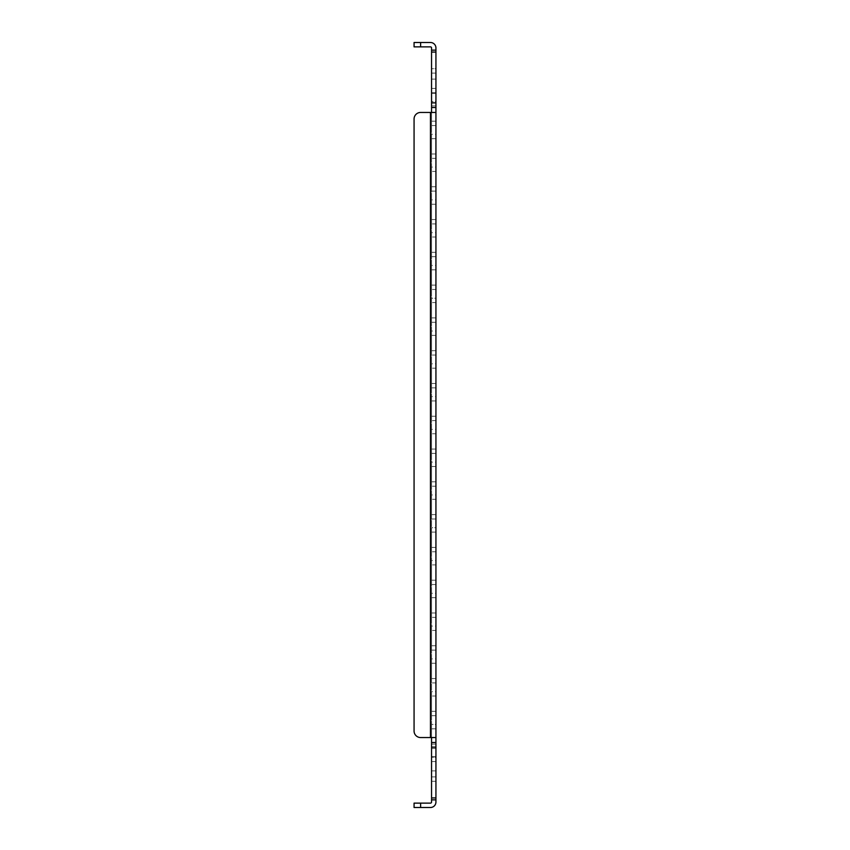 <?xml version="1.0" encoding="UTF-8"?>
<svg xmlns="http://www.w3.org/2000/svg" width="850" height="850" viewBox="0 0 850 850"><rect width="100%" height="100%" fill="white"/><g stroke="black" fill="none" stroke-linecap="round" stroke-linejoin="round"><path stroke-width="0.64" stroke-dasharray="4.25 3.19" d="M435.933 763.789L435.933 756.681L435.933 763.789M431.556 763.789L431.556 756.681L431.556 763.789M435.933 86.211L435.933 93.319L435.933 86.211M431.556 86.211L431.556 93.319L431.556 86.211M431.556 658.867L431.556 682.911L431.556 658.867L431.556 682.911L431.556 658.867L431.556 682.911L431.556 658.867L431.556 682.911L431.556 658.867L431.556 682.911L431.556 658.867L431.556 682.911L431.556 658.867L431.556 682.911L431.556 658.867L431.556 682.911L431.556 658.867L431.556 682.911L431.556 658.867L431.556 682.911L431.556 658.867L431.556 682.911L431.556 658.867L431.556 682.911L431.556 658.867L431.556 682.911L431.556 658.867L431.556 682.911L431.556 658.867L431.556 682.911L431.556 658.867L431.556 682.911L431.556 658.867L435.933 658.867L435.933 682.911L435.933 658.867L435.933 682.911L435.933 658.867L435.933 682.911L435.933 658.867L435.933 682.911L435.933 658.867L435.933 682.911L435.933 658.867L435.933 682.911L435.933 658.867L435.933 682.911L435.933 658.867L435.933 682.911L435.933 658.867L435.933 682.911L435.933 658.867L435.933 682.911L435.933 658.867L435.933 682.911L435.933 658.867L435.933 682.911L435.933 658.867L435.933 682.911L435.933 658.867L435.933 682.911L435.933 658.867L435.933 682.911L435.933 658.867L435.933 682.911L435.933 658.867L431.556 658.867M431.556 691.656L431.556 715.7L431.556 691.656L431.556 715.7L431.556 691.656L431.556 715.7L431.556 691.656L431.556 715.7L431.556 691.656L431.556 715.7L431.556 691.656L431.556 715.7L431.556 691.656L431.556 715.7L431.556 691.656L431.556 715.7L431.556 691.656L431.556 715.7L431.556 691.656L431.556 715.7L431.556 691.656L431.556 715.7L431.556 691.656L431.556 715.7L431.556 691.656L431.556 715.7L431.556 691.656L431.556 715.7L431.556 691.656L431.556 715.7L431.556 691.656L431.556 715.7L431.556 691.656L435.933 691.656L435.933 715.7L435.933 691.656L435.933 715.7L435.933 691.656L435.933 715.7L435.933 691.656L435.933 715.7L435.933 691.656L435.933 715.7L435.933 691.656L435.933 715.7L435.933 691.656L435.933 715.7L435.933 691.656L435.933 715.7L435.933 691.656L435.933 715.7L435.933 691.656L435.933 715.7L435.933 691.656L435.933 715.7L435.933 691.656L435.933 715.7L435.933 691.656L435.933 715.7L435.933 691.656L435.933 715.7L435.933 691.656L435.933 715.7L435.933 691.656L435.933 715.7L435.933 691.656L431.556 691.656M431.556 724.444L431.556 748.489L431.556 724.444L431.556 748.489L431.556 724.444L431.556 748.489L431.556 724.444L431.556 748.489L431.556 724.444L431.556 748.489L431.556 724.444L431.556 748.489L431.556 724.444L431.556 748.489L431.556 724.444L431.556 748.489L431.556 724.444L431.556 748.489L431.556 724.444L431.556 748.489L431.556 724.444L431.556 748.489L431.556 724.444L431.556 748.489L431.556 724.444L431.556 748.489L431.556 724.444L431.556 748.489L431.556 724.444L435.933 724.444L435.933 748.489L435.933 724.444L435.933 748.489L435.933 724.444L435.933 748.489L435.933 724.444L435.933 748.489L435.933 724.444L435.933 748.489L435.933 724.444L435.933 748.489L435.933 724.444L435.933 748.489L435.933 724.444L435.933 748.489L435.933 724.444L435.933 748.489L435.933 724.444L435.933 748.489L435.933 724.444L435.933 748.489L435.933 724.444L435.933 748.489L435.933 724.444L435.933 748.489L435.933 724.444L435.933 748.489L435.933 724.444L431.556 724.444M431.556 757.233L431.556 781.267L431.556 757.233L431.556 781.267L431.556 757.233L431.556 781.267L431.556 757.233L431.556 781.267L431.556 757.233L431.556 781.267L431.556 757.233L431.556 781.267L431.556 757.233L431.556 781.267L431.556 757.233L431.556 781.267L431.556 757.233L431.556 781.267L431.556 757.233L431.556 781.267L431.556 757.233L431.556 781.267L431.556 757.233L431.556 781.267L431.556 757.233L435.933 757.233L435.933 781.267L435.933 757.233L435.933 781.267L435.933 757.233L435.933 781.267L435.933 757.233L435.933 781.267L435.933 757.233L435.933 781.267L435.933 757.233L435.933 781.267L435.933 757.233L435.933 781.267L435.933 757.233L435.933 781.267L435.933 757.233L435.933 781.267L435.933 757.233L435.933 781.267L435.933 757.233L435.933 781.267L435.933 757.233L435.933 781.267L435.933 757.233L431.556 757.233M414.067 731L414.067 119L414.067 731A6.556 6.556 0 0 0 420.633 737.556A6.556 6.556 0 0 1 414.067 731A6.556 6.556 0 0 0 420.633 737.556L435.933 737.556L430.461 737.556L431.556 737.556L431.556 107.504L435.933 107.504L435.933 112.444L420.633 112.444L431.556 112.444L431.556 747.129L435.933 747.129L435.933 742.496L431.556 742.496M435.933 107.504L435.933 50.15L431.556 50.15L431.556 47.961A1.094 1.094 0 0 0 430.461 46.867L420.633 46.867L420.633 42.5L414.067 42.5L414.067 46.867L420.633 46.867M420.633 42.5L430.461 42.5A5.461 5.461 0 0 1 435.933 47.961L435.933 50.15L431.556 50.15L431.556 52.073L435.933 52.073M435.933 102.871L431.556 102.871L431.556 52.073M431.556 102.871L431.556 107.504M431.556 797.927L431.556 799.85L435.933 799.85L435.933 797.927L431.556 797.927L431.556 747.129M431.556 799.85L435.933 799.85L431.556 799.85L431.556 802.039A1.094 1.094 0 0 1 430.461 803.133L414.067 803.133L414.067 807.5L420.633 807.5L420.633 803.133M431.556 626.089L431.556 650.133L431.556 626.089L431.556 650.133L431.556 626.089L431.556 650.133L431.556 626.089L431.556 650.133L431.556 626.089L431.556 650.133L431.556 626.089L431.556 650.133L431.556 626.089L431.556 650.133L431.556 626.089L431.556 650.133L431.556 626.089L431.556 650.133L431.556 626.089L431.556 650.133L431.556 626.089L431.556 650.133L431.556 626.089L431.556 650.133L431.556 626.089L431.556 650.133L431.556 626.089L431.556 650.133L431.556 626.089L431.556 650.133L431.556 626.089L431.556 650.133L431.556 626.089L435.933 626.089L435.933 650.133L435.933 626.089L435.933 650.133L435.933 626.089L435.933 650.133L435.933 626.089L435.933 650.133L435.933 626.089L435.933 650.133L435.933 626.089L435.933 650.133L435.933 626.089L435.933 650.133L435.933 626.089L435.933 650.133L435.933 626.089L435.933 650.133L435.933 626.089L435.933 650.133L435.933 626.089L435.933 650.133L435.933 626.089L435.933 650.133L435.933 626.089L435.933 650.133L435.933 626.089L435.933 650.133L435.933 626.089L435.933 650.133L435.933 626.089L435.933 650.133L435.933 626.089L431.556 626.089M431.556 593.3L431.556 617.344L431.556 593.3L431.556 617.344L431.556 593.3L431.556 617.344L431.556 593.3L431.556 617.344L431.556 593.3L431.556 617.344L431.556 593.3L431.556 617.344L431.556 593.3L431.556 617.344L431.556 593.3L431.556 617.344L431.556 593.3L431.556 617.344L431.556 593.3L431.556 617.344L431.556 593.3L431.556 617.344L431.556 593.3L431.556 617.344L431.556 593.3L431.556 617.344L431.556 593.3L431.556 617.344L431.556 593.3L431.556 617.344L431.556 593.3L431.556 617.344L431.556 593.3L435.933 593.3L435.933 617.344L435.933 593.3L435.933 617.344L435.933 593.3L435.933 617.344L435.933 593.3L435.933 617.344L435.933 593.3L435.933 617.344L435.933 593.3L435.933 617.344L435.933 593.3L435.933 617.344L435.933 593.3L435.933 617.344L435.933 593.3L435.933 617.344L435.933 593.3L435.933 617.344L435.933 593.3L435.933 617.344L435.933 593.3L435.933 617.344L435.933 593.3L435.933 617.344L435.933 593.3L435.933 617.344L435.933 593.3L435.933 617.344L435.933 593.3L435.933 617.344L435.933 593.3L431.556 593.3M431.556 560.511L431.556 584.556L431.556 560.511L431.556 584.556L431.556 560.511L431.556 584.556L431.556 560.511L431.556 584.556L431.556 560.511L431.556 584.556L431.556 560.511L431.556 584.556L431.556 560.511L431.556 584.556L431.556 560.511L431.556 584.556L431.556 560.511L431.556 584.556L431.556 560.511L431.556 584.556L431.556 560.511L431.556 584.556L431.556 560.511L431.556 584.556L431.556 560.511L431.556 584.556L431.556 560.511L431.556 584.556L431.556 560.511L431.556 584.556L431.556 560.511L431.556 584.556L431.556 560.511L435.933 560.511L435.933 584.556L435.933 560.511L435.933 584.556L435.933 560.511L435.933 584.556L435.933 560.511L435.933 584.556L435.933 560.511L435.933 584.556L435.933 560.511L435.933 584.556L435.933 560.511L435.933 584.556L435.933 560.511L435.933 584.556L435.933 560.511L435.933 584.556L435.933 560.511L435.933 584.556L435.933 560.511L435.933 584.556L435.933 560.511L435.933 584.556L435.933 560.511L435.933 584.556L435.933 560.511L435.933 584.556L435.933 560.511L435.933 584.556L435.933 560.511L435.933 584.556L435.933 560.511L431.556 560.511M431.556 527.733L431.556 551.767L431.556 527.733L431.556 551.767L431.556 527.733L431.556 551.767L431.556 527.733L431.556 551.767L431.556 527.733L431.556 551.767L431.556 527.733L431.556 551.767L431.556 527.733L431.556 551.767L431.556 527.733L431.556 551.767L431.556 527.733L431.556 551.767L431.556 527.733L431.556 551.767L431.556 527.733L431.556 551.767L431.556 527.733L431.556 551.767L431.556 527.733L431.556 551.767L431.556 527.733L431.556 551.767L431.556 527.733L431.556 551.767L431.556 527.733L431.556 551.767L431.556 527.733L435.933 527.733L435.933 551.767L435.933 527.733L435.933 551.767L435.933 527.733L435.933 551.767L435.933 527.733L435.933 551.767L435.933 527.733L435.933 551.767L435.933 527.733L435.933 551.767L435.933 527.733L435.933 551.767L435.933 527.733L435.933 551.767L435.933 527.733L435.933 551.767L435.933 527.733L435.933 551.767L435.933 527.733L435.933 551.767L435.933 527.733L435.933 551.767L435.933 527.733L435.933 551.767L435.933 527.733L435.933 551.767L435.933 527.733L435.933 551.767L435.933 527.733L435.933 551.767L435.933 527.733L431.556 527.733M431.556 494.944L431.556 518.989L431.556 494.944L431.556 518.989L431.556 494.944L431.556 518.989L431.556 494.944L431.556 518.989L431.556 494.944L431.556 518.989L431.556 494.944L431.556 518.989L431.556 494.944L431.556 518.989L431.556 494.944L431.556 518.989L431.556 494.944L431.556 518.989L431.556 494.944L431.556 518.989L431.556 494.944L431.556 518.989L431.556 494.944L431.556 518.989L431.556 494.944L431.556 518.989L431.556 494.944L431.556 518.989L431.556 494.944L431.556 518.989L431.556 494.944L431.556 518.989L431.556 494.944L435.933 494.944L435.933 518.989L435.933 494.944L435.933 518.989L435.933 494.944L435.933 518.989L435.933 494.944L435.933 518.989L435.933 494.944L435.933 518.989L435.933 494.944L435.933 518.989L435.933 494.944L435.933 518.989L435.933 494.944L435.933 518.989L435.933 494.944L435.933 518.989L435.933 494.944L435.933 518.989L435.933 494.944L435.933 518.989L435.933 494.944L435.933 518.989L435.933 494.944L435.933 518.989L435.933 494.944L435.933 518.989L435.933 494.944L435.933 518.989L435.933 494.944L435.933 518.989L435.933 494.944L431.556 494.944M431.556 462.156L431.556 486.2L431.556 462.156L431.556 486.2L431.556 462.156L431.556 486.2L431.556 462.156L431.556 486.2L431.556 462.156L431.556 486.2L431.556 462.156L431.556 486.2L431.556 462.156L431.556 486.2L431.556 462.156L431.556 486.2L431.556 462.156L431.556 486.2L431.556 462.156L431.556 486.2L431.556 462.156L431.556 486.2L431.556 462.156L431.556 486.2L431.556 462.156L431.556 486.2L431.556 462.156L431.556 486.2L431.556 462.156L431.556 486.2L431.556 462.156L431.556 486.2L431.556 462.156L435.933 462.156L435.933 486.2L435.933 462.156L435.933 486.2L435.933 462.156L435.933 486.2L435.933 462.156L435.933 486.2L435.933 462.156L435.933 486.2L435.933 462.156L435.933 486.2L435.933 462.156L435.933 486.2L435.933 462.156L435.933 486.2L435.933 462.156L435.933 486.2L435.933 462.156L435.933 486.2L435.933 462.156L435.933 486.2L435.933 462.156L435.933 486.2L435.933 462.156L435.933 486.2L435.933 462.156L435.933 486.2L435.933 462.156L435.933 486.2L435.933 462.156L435.933 486.2L435.933 462.156L431.556 462.156M431.556 429.367L431.556 453.411L431.556 429.367L431.556 453.411L431.556 429.367L431.556 453.411L431.556 429.367L431.556 453.411L431.556 429.367L431.556 453.411L431.556 429.367L431.556 453.411L431.556 429.367L431.556 453.411L431.556 429.367L431.556 453.411L431.556 429.367L431.556 453.411L431.556 429.367L431.556 453.411L431.556 429.367L431.556 453.411L431.556 429.367L431.556 453.411L431.556 429.367L431.556 453.411L431.556 429.367L431.556 453.411L431.556 429.367L431.556 453.411L431.556 429.367L431.556 453.411L431.556 429.367L435.933 429.367L435.933 453.411L435.933 429.367L435.933 453.411L435.933 429.367L435.933 453.411L435.933 429.367L435.933 453.411L435.933 429.367L435.933 453.411L435.933 429.367L435.933 453.411L435.933 429.367L435.933 453.411L435.933 429.367L435.933 453.411L435.933 429.367L435.933 453.411L435.933 429.367L435.933 453.411L435.933 429.367L435.933 453.411L435.933 429.367L435.933 453.411L435.933 429.367L435.933 453.411L435.933 429.367L435.933 453.411L435.933 429.367L435.933 453.411L435.933 429.367L435.933 453.411L435.933 429.367L431.556 429.367M431.556 396.589L431.556 420.633L431.556 396.589L431.556 420.633L431.556 396.589L431.556 420.633L431.556 396.589L431.556 420.633L431.556 396.589L431.556 420.633L431.556 396.589L431.556 420.633L431.556 396.589L431.556 420.633L431.556 396.589L431.556 420.633L431.556 396.589L431.556 420.633L431.556 396.589L431.556 420.633L431.556 396.589L431.556 420.633L431.556 396.589L431.556 420.633L431.556 396.589L431.556 420.633L431.556 396.589L431.556 420.633L431.556 396.589L431.556 420.633L431.556 396.589L431.556 420.633L431.556 396.589L435.933 396.589L435.933 420.633L435.933 396.589L435.933 420.633L435.933 396.589L435.933 420.633L435.933 396.589L435.933 420.633L435.933 396.589L435.933 420.633L435.933 396.589L435.933 420.633L435.933 396.589L435.933 420.633L435.933 396.589L435.933 420.633L435.933 396.589L435.933 420.633L435.933 396.589L435.933 420.633L435.933 396.589L435.933 420.633L435.933 396.589L435.933 420.633L435.933 396.589L435.933 420.633L435.933 396.589L435.933 420.633L435.933 396.589L435.933 420.633L435.933 396.589L435.933 420.633L435.933 396.589L431.556 396.589M431.556 363.8L431.556 387.844L431.556 363.8L431.556 387.844L431.556 363.8L431.556 387.844L431.556 363.8L431.556 387.844L431.556 363.8L431.556 387.844L431.556 363.8L431.556 387.844L431.556 363.8L431.556 387.844L431.556 363.8L431.556 387.844L431.556 363.8L431.556 387.844L431.556 363.8L431.556 387.844L431.556 363.8L431.556 387.844L431.556 363.8L431.556 387.844L431.556 363.8L431.556 387.844L431.556 363.8L431.556 387.844L431.556 363.8L431.556 387.844L431.556 363.8L431.556 387.844L431.556 363.8L435.933 363.8L435.933 387.844L435.933 363.8L435.933 387.844L435.933 363.8L435.933 387.844L435.933 363.8L435.933 387.844L435.933 363.8L435.933 387.844L435.933 363.8L435.933 387.844L435.933 363.8L435.933 387.844L435.933 363.8L435.933 387.844L435.933 363.8L435.933 387.844L435.933 363.8L435.933 387.844L435.933 363.8L435.933 387.844L435.933 363.8L435.933 387.844L435.933 363.8L435.933 387.844L435.933 363.8L435.933 387.844L435.933 363.8L435.933 387.844L435.933 363.8L435.933 387.844L435.933 363.8L431.556 363.8M431.556 331.011L431.556 355.056L431.556 331.011L431.556 355.056L431.556 331.011L431.556 355.056L431.556 331.011L431.556 355.056L431.556 331.011L431.556 355.056L431.556 331.011L431.556 355.056L431.556 331.011L431.556 355.056L431.556 331.011L431.556 355.056L431.556 331.011L431.556 355.056L431.556 331.011L431.556 355.056L431.556 331.011L431.556 355.056L431.556 331.011L431.556 355.056L431.556 331.011L431.556 355.056L431.556 331.011L431.556 355.056L431.556 331.011L431.556 355.056L431.556 331.011L431.556 355.056L431.556 331.011L435.933 331.011L435.933 355.056L435.933 331.011L435.933 355.056L435.933 331.011L435.933 355.056L435.933 331.011L435.933 355.056L435.933 331.011L435.933 355.056L435.933 331.011L435.933 355.056L435.933 331.011L435.933 355.056L435.933 331.011L435.933 355.056L435.933 331.011L435.933 355.056L435.933 331.011L435.933 355.056L435.933 331.011L435.933 355.056L435.933 331.011L435.933 355.056L435.933 331.011L435.933 355.056L435.933 331.011L435.933 355.056L435.933 331.011L435.933 355.056L435.933 331.011L435.933 355.056L435.933 331.011L431.556 331.011M431.556 298.233L431.556 322.267L431.556 298.233L431.556 322.267L431.556 298.233L431.556 322.267L431.556 298.233L431.556 322.267L431.556 298.233L431.556 322.267L431.556 298.233L431.556 322.267L431.556 298.233L431.556 322.267L431.556 298.233L431.556 322.267L431.556 298.233L431.556 322.267L431.556 298.233L431.556 322.267L431.556 298.233L431.556 322.267L431.556 298.233L431.556 322.267L431.556 298.233L431.556 322.267L431.556 298.233L431.556 322.267L431.556 298.233L431.556 322.267L431.556 298.233L431.556 322.267L431.556 298.233L435.933 298.233L435.933 322.267L435.933 298.233L435.933 322.267L435.933 298.233L435.933 322.267L435.933 298.233L435.933 322.267L435.933 298.233L435.933 322.267L435.933 298.233L435.933 322.267L435.933 298.233L435.933 322.267L435.933 298.233L435.933 322.267L435.933 298.233L435.933 322.267L435.933 298.233L435.933 322.267L435.933 298.233L435.933 322.267L435.933 298.233L435.933 322.267L435.933 298.233L435.933 322.267L435.933 298.233L435.933 322.267L435.933 298.233L435.933 322.267L435.933 298.233L435.933 322.267L435.933 298.233L431.556 298.233M431.556 265.444L431.556 289.489L431.556 265.444L431.556 289.489L431.556 265.444L431.556 289.489L431.556 265.444L431.556 289.489L431.556 265.444L431.556 289.489L431.556 265.444L431.556 289.489L431.556 265.444L431.556 289.489L431.556 265.444L431.556 289.489L431.556 265.444L431.556 289.489L431.556 265.444L431.556 289.489L431.556 265.444L431.556 289.489L431.556 265.444L431.556 289.489L431.556 265.444L431.556 289.489L431.556 265.444L431.556 289.489L431.556 265.444L431.556 289.489L431.556 265.444L431.556 289.489L431.556 265.444L435.933 265.444L435.933 289.489L435.933 265.444L435.933 289.489L435.933 265.444L435.933 289.489L435.933 265.444L435.933 289.489L435.933 265.444L435.933 289.489L435.933 265.444L435.933 289.489L435.933 265.444L435.933 289.489L435.933 265.444L435.933 289.489L435.933 265.444L435.933 289.489L435.933 265.444L435.933 289.489L435.933 265.444L435.933 289.489L435.933 265.444L435.933 289.489L435.933 265.444L435.933 289.489L435.933 265.444L435.933 289.489L435.933 265.444L435.933 289.489L435.933 265.444L435.933 289.489L435.933 265.444L431.556 265.444M431.556 232.656L431.556 256.7L431.556 232.656L431.556 256.7L431.556 232.656L431.556 256.7L431.556 232.656L431.556 256.7L431.556 232.656L431.556 256.7L431.556 232.656L431.556 256.7L431.556 232.656L431.556 256.7L431.556 232.656L431.556 256.7L431.556 232.656L431.556 256.7L431.556 232.656L431.556 256.7L431.556 232.656L431.556 256.7L431.556 232.656L431.556 256.7L431.556 232.656L431.556 256.7L431.556 232.656L431.556 256.7L431.556 232.656L431.556 256.7L431.556 232.656L431.556 256.7L431.556 232.656L435.933 232.656L435.933 256.7L435.933 232.656L435.933 256.7L435.933 232.656L435.933 256.7L435.933 232.656L435.933 256.7L435.933 232.656L435.933 256.7L435.933 232.656L435.933 256.7L435.933 232.656L435.933 256.7L435.933 232.656L435.933 256.7L435.933 232.656L435.933 256.7L435.933 232.656L435.933 256.7L435.933 232.656L435.933 256.7L435.933 232.656L435.933 256.7L435.933 232.656L435.933 256.7L435.933 232.656L435.933 256.7L435.933 232.656L435.933 256.7L435.933 232.656L435.933 256.7L435.933 232.656L431.556 232.656M431.556 199.867L431.556 223.911L431.556 199.867L431.556 223.911L431.556 199.867L431.556 223.911L431.556 199.867L431.556 223.911L431.556 199.867L431.556 223.911L431.556 199.867L431.556 223.911L431.556 199.867L431.556 223.911L431.556 199.867L431.556 223.911L431.556 199.867L431.556 223.911L431.556 199.867L431.556 223.911L431.556 199.867L431.556 223.911L431.556 199.867L431.556 223.911L431.556 199.867L431.556 223.911L431.556 199.867L431.556 223.911L431.556 199.867L431.556 223.911L431.556 199.867L431.556 223.911L431.556 199.867L435.933 199.867L435.933 223.911L435.933 199.867L435.933 223.911L435.933 199.867L435.933 223.911L435.933 199.867L435.933 223.911L435.933 199.867L435.933 223.911L435.933 199.867L435.933 223.911L435.933 199.867L435.933 223.911L435.933 199.867L435.933 223.911L435.933 199.867L435.933 223.911L435.933 199.867L435.933 223.911L435.933 199.867L435.933 223.911L435.933 199.867L435.933 223.911L435.933 199.867L435.933 223.911L435.933 199.867L435.933 223.911L435.933 199.867L435.933 223.911L435.933 199.867L435.933 223.911L435.933 199.867L431.556 199.867M431.556 167.089L431.556 191.133L431.556 167.089L431.556 191.133L431.556 167.089L431.556 191.133L431.556 167.089L431.556 191.133L431.556 167.089L431.556 191.133L431.556 167.089L431.556 191.133L431.556 167.089L431.556 191.133L431.556 167.089L431.556 191.133L431.556 167.089L431.556 191.133L431.556 167.089L431.556 191.133L431.556 167.089L431.556 191.133L431.556 167.089L431.556 191.133L431.556 167.089L431.556 191.133L431.556 167.089L431.556 191.133L431.556 167.089L431.556 191.133L431.556 167.089L431.556 191.133L431.556 167.089L435.933 167.089L435.933 191.133L435.933 167.089L435.933 191.133L435.933 167.089L435.933 191.133L435.933 167.089L435.933 191.133L435.933 167.089L435.933 191.133L435.933 167.089L435.933 191.133L435.933 167.089L435.933 191.133L435.933 167.089L435.933 191.133L435.933 167.089L435.933 191.133L435.933 167.089L435.933 191.133L435.933 167.089L435.933 191.133L435.933 167.089L435.933 191.133L435.933 167.089L435.933 191.133L435.933 167.089L435.933 191.133L435.933 167.089L435.933 191.133L435.933 167.089L435.933 191.133L435.933 167.089L431.556 167.089M431.556 134.3L431.556 158.344L431.556 134.3L431.556 158.344L431.556 134.3L431.556 158.344L431.556 134.3L431.556 158.344L431.556 134.3L431.556 158.344L431.556 134.3L431.556 158.344L431.556 134.3L431.556 158.344L431.556 134.3L431.556 158.344L431.556 134.3L431.556 158.344L431.556 134.3L431.556 158.344L431.556 134.3L431.556 158.344L431.556 134.3L431.556 158.344L431.556 134.3L431.556 158.344L431.556 134.3L431.556 158.344L431.556 134.3L431.556 158.344L431.556 134.3L431.556 158.344L431.556 134.3L435.933 134.3L435.933 158.344L435.933 134.3L435.933 158.344L435.933 134.3L435.933 158.344L435.933 134.3L435.933 158.344L435.933 134.3L435.933 158.344L435.933 134.3L435.933 158.344L435.933 134.3L435.933 158.344L435.933 134.3L435.933 158.344L435.933 134.3L435.933 158.344L435.933 134.3L435.933 158.344L435.933 134.3L435.933 158.344L435.933 134.3L435.933 158.344L435.933 134.3L435.933 158.344L435.933 134.3L435.933 158.344L435.933 134.3L435.933 158.344L435.933 134.3L435.933 158.344L435.933 134.3L431.556 134.3M431.556 101.511L431.556 125.556L431.556 101.511L431.556 125.556L431.556 101.511L431.556 125.556L431.556 101.511L431.556 125.556L431.556 101.511L431.556 125.556L431.556 101.511L431.556 125.556L431.556 101.511L431.556 125.556L431.556 101.511L431.556 125.556L431.556 101.511L431.556 125.556L431.556 101.511L431.556 125.556L431.556 101.511L431.556 125.556L431.556 101.511L431.556 125.556L431.556 101.511L431.556 125.556L431.556 101.511L431.556 125.556L431.556 101.511L435.933 101.511L435.933 125.556L435.933 101.511L435.933 125.556L435.933 101.511L435.933 125.556L435.933 101.511L435.933 125.556L435.933 101.511L435.933 125.556L435.933 101.511L435.933 125.556L435.933 101.511L435.933 125.556L435.933 101.511L435.933 125.556L435.933 101.511L435.933 125.556L435.933 101.511L435.933 125.556L435.933 101.511L435.933 125.556L435.933 101.511L435.933 125.556L435.933 101.511L435.933 125.556L435.933 101.511L435.933 125.556L435.933 101.511L431.556 101.511M431.556 781.267L431.556 761.6L431.556 781.267L435.933 781.267L435.933 761.6L435.933 781.267L431.556 781.267M431.556 748.489L431.556 728.811L431.556 748.489L435.933 748.489L435.933 728.811L435.933 748.489L431.556 748.489M431.556 125.556L431.556 105.889L431.556 125.556L435.933 125.556L435.933 105.889L435.933 125.556L431.556 125.556M431.556 68.733L431.556 92.767L431.556 68.733L431.556 92.767L431.556 68.733L431.556 92.767L431.556 68.733L431.556 92.767L431.556 68.733L431.556 92.767L431.556 68.733L431.556 92.767L431.556 68.733L431.556 92.767L431.556 68.733L431.556 92.767L431.556 68.733L431.556 92.767L431.556 68.733L431.556 92.767L431.556 68.733L431.556 92.767L431.556 68.733L431.556 92.767L431.556 68.733L435.933 68.733L435.933 92.767L435.933 68.733L435.933 92.767L435.933 68.733L435.933 92.767L435.933 68.733L435.933 92.767L435.933 68.733L435.933 92.767L435.933 68.733L435.933 92.767L435.933 68.733L435.933 92.767L435.933 68.733L435.933 92.767L435.933 68.733L435.933 92.767L435.933 68.733L435.933 92.767L435.933 68.733L435.933 92.767L435.933 68.733L435.933 92.767L435.933 68.733L431.556 68.733M431.556 92.767L431.556 73.1L431.556 92.767L435.933 92.767L435.933 73.1L435.933 92.767L431.556 92.767M431.556 737.556L435.933 737.556L435.933 112.444L431.556 112.444L435.933 112.444M435.933 799.85L435.933 802.039A5.461 5.461 0 0 1 430.461 807.5L420.633 807.5M435.933 797.927L435.933 747.129M435.933 737.556L435.933 742.496M435.933 715.7L435.933 711.333L435.933 715.7L435.933 711.333L435.933 715.7L431.556 715.7L435.933 715.7M435.933 682.911L435.933 663.244L435.933 682.911L431.556 682.911L435.933 682.911M435.933 617.344L435.933 597.667L435.933 617.344L431.556 617.344L435.933 617.344M435.933 551.767L435.933 532.1L435.933 551.767L431.556 551.767L435.933 551.767M435.933 486.2L435.933 466.533L435.933 486.2L431.556 486.2L435.933 486.2M435.933 420.633L435.933 400.956L435.933 420.633L431.556 420.633L435.933 420.633M435.933 355.056L435.933 335.389L435.933 355.056L431.556 355.056L435.933 355.056M435.933 289.489L435.933 269.811L435.933 289.489L431.556 289.489L435.933 289.489M435.933 223.911L435.933 204.244L435.933 223.911L431.556 223.911L435.933 223.911M435.933 158.344L435.933 138.667L435.933 158.344L431.556 158.344L435.933 158.344M435.933 650.133L435.933 645.756L435.933 650.133L435.933 645.756L435.933 650.133L431.556 650.133L435.933 650.133M435.933 584.556L435.933 580.189L435.933 584.556L435.933 580.189L435.933 584.556L431.556 584.556L435.933 584.556M435.933 518.989L435.933 514.611L435.933 518.989L435.933 514.611L435.933 518.989L431.556 518.989L435.933 518.989M435.933 453.411L435.933 449.044L435.933 453.411L435.933 449.044L435.933 453.411L431.556 453.411L435.933 453.411M435.933 387.844L435.933 383.467L435.933 387.844L435.933 383.467L435.933 387.844L431.556 387.844L435.933 387.844M435.933 322.267L435.933 317.9L435.933 322.267L435.933 317.9L435.933 322.267L431.556 322.267L435.933 322.267M435.933 256.7L435.933 252.333L435.933 256.7L435.933 252.333L435.933 256.7L431.556 256.7L435.933 256.7M435.933 191.133L435.933 186.756L435.933 191.133L435.933 186.756L435.933 191.133L431.556 191.133L435.933 191.133M435.933 171.456L435.933 186.756L435.933 171.456L431.556 171.456L435.933 171.456M435.933 237.033L435.933 252.333L435.933 237.033L431.556 237.033L435.933 237.033M435.933 302.6L435.933 317.9L435.933 302.6L431.556 302.6L435.933 302.6M435.933 368.167L435.933 383.467L435.933 368.167L431.556 368.167L435.933 368.167M435.933 433.744L435.933 449.044L435.933 433.744L431.556 433.744L435.933 433.744M435.933 499.311L435.933 514.611L435.933 499.311L431.556 499.311L435.933 499.311M435.933 564.889L435.933 580.189L435.933 564.889L431.556 564.889L435.933 564.889M435.933 630.456L435.933 645.756L435.933 630.456L431.556 630.456L435.933 630.456M435.933 696.033L435.933 711.333L435.933 696.033L431.556 696.033L435.933 696.033M414.067 119A6.556 6.556 0 0 1 420.633 112.444A6.556 6.556 0 0 0 414.067 119A6.556 6.556 0 0 1 420.633 112.444L430.461 112.444L430.461 737.556M431.556 112.444L430.461 112.444M431.556 50.15L435.933 50.15M431.556 138.667L435.933 138.667L431.556 138.667M431.556 153.967L435.933 153.967L431.556 153.967M431.556 186.756L435.933 186.756L431.556 186.756M431.556 204.244L435.933 204.244L431.556 204.244M431.556 219.544L435.933 219.544L431.556 219.544M431.556 252.333L435.933 252.333L431.556 252.333M431.556 269.811L435.933 269.811L431.556 269.811M431.556 285.111L435.933 285.111L431.556 285.111M431.556 317.9L435.933 317.9L431.556 317.9M431.556 335.389L435.933 335.389L431.556 335.389M431.556 350.689L435.933 350.689L431.556 350.689M431.556 383.467L435.933 383.467L431.556 383.467M431.556 400.956L435.933 400.956L431.556 400.956M431.556 416.256L435.933 416.256L431.556 416.256M431.556 449.044L435.933 449.044L431.556 449.044M431.556 466.533L435.933 466.533L431.556 466.533M431.556 481.833L435.933 481.833L431.556 481.833M431.556 514.611L435.933 514.611L431.556 514.611M431.556 532.1L435.933 532.1L431.556 532.1M431.556 547.4L435.933 547.4L431.556 547.4M431.556 580.189L435.933 580.189L431.556 580.189M431.556 597.667L435.933 597.667L431.556 597.667M431.556 612.967L435.933 612.967L431.556 612.967M431.556 645.756L435.933 645.756L431.556 645.756M431.556 73.1L435.933 73.1L431.556 73.1M431.556 88.4L435.933 88.4L431.556 88.4M431.556 105.889L435.933 105.889L431.556 105.889M431.556 121.189L435.933 121.189L431.556 121.189M431.556 663.244L435.933 663.244L431.556 663.244M431.556 678.544L435.933 678.544L431.556 678.544M431.556 711.333L435.933 711.333L431.556 711.333M431.556 728.811L435.933 728.811L431.556 728.811M431.556 744.111L435.933 744.111L431.556 744.111M431.556 761.6L435.933 761.6L431.556 761.6M431.556 776.9L435.933 776.9L431.556 776.9M431.556 756.681L435.933 756.681M431.556 79.114L435.933 79.114M431.556 770.886L435.933 770.886M431.556 93.319L435.933 93.319"/><path stroke-width="1.27" d="M431.556 112.444L431.556 102.871L435.933 102.871L435.933 107.504L431.556 107.504M431.556 52.073L431.556 50.15L435.933 50.15L435.933 52.073L431.556 52.073L431.556 102.871M431.556 50.15L431.556 47.961A1.094 1.094 0 0 0 430.461 46.867L414.067 46.867L414.067 42.5L420.633 42.5L420.633 46.867M435.933 747.129L431.556 747.129L431.556 742.496L435.933 742.496L435.933 799.85L431.556 799.85L431.556 802.039A1.094 1.094 0 0 1 430.461 803.133L420.633 803.133L420.633 807.5L414.067 807.5L414.067 803.133L420.633 803.133M431.556 799.85L431.556 797.927L435.933 797.927M431.556 747.129L431.556 797.927M431.556 737.556L431.556 742.496M435.933 50.15L435.933 47.961A5.461 5.461 0 0 0 430.461 42.5L420.633 42.5M435.933 52.073L435.933 102.871M435.933 112.444L435.933 737.556L430.461 737.556L430.461 112.444L435.933 112.444L435.933 107.504M435.933 742.496L435.933 737.556M420.633 807.5L430.461 807.5A5.461 5.461 0 0 0 435.933 802.039L435.933 799.85M430.461 737.556L420.633 737.556A6.556 6.556 0 0 1 414.067 731L414.067 119L414.067 731M430.461 112.444L420.633 112.444A6.556 6.556 0 0 0 414.067 119"/></g></svg>
